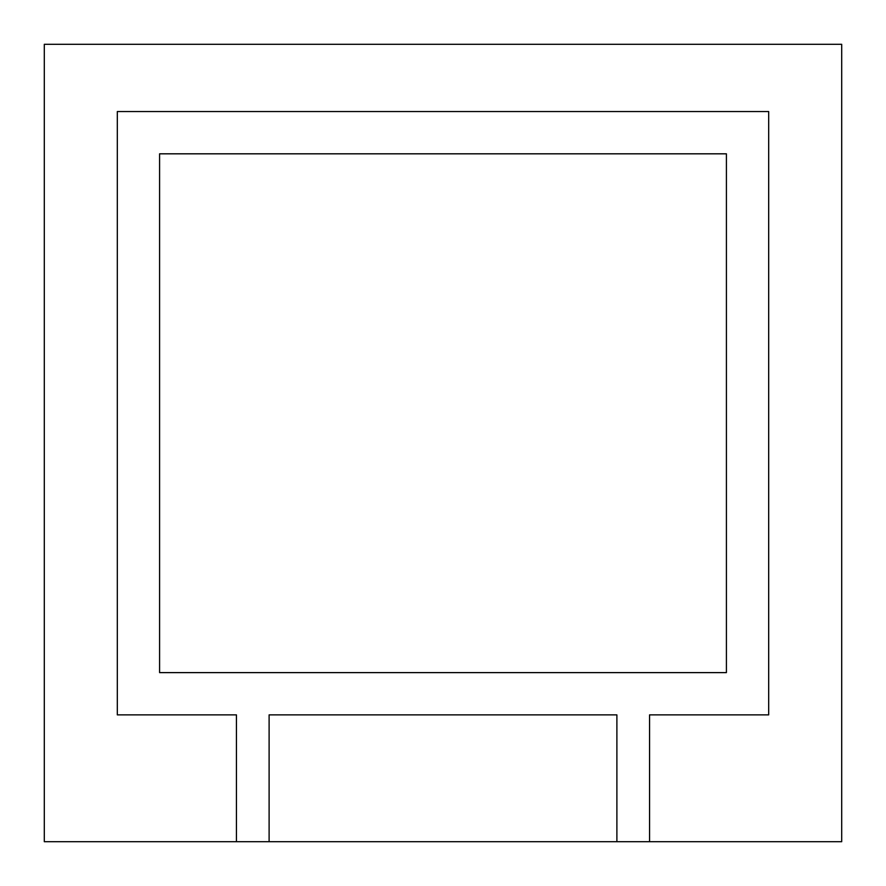 <?xml version="1.0" encoding="UTF-8"?>
<svg xmlns="http://www.w3.org/2000/svg" width="886" height="886" viewBox="0 0 886 886"><rect width="100%" height="100%" fill="white"/><g stroke="black" fill="none" stroke-linecap="round" stroke-linejoin="round"><path stroke-width="1.33" d="M269.111 841.7L841.7 841.7L841.7 44.3L44.3 44.3L44.3 841.7L269.111 841.7L269.111 714.88L616.889 714.88L616.889 841.7M649.56 841.7L649.56 714.88L768.683 714.88L768.683 111.547L117.317 111.547L117.317 714.88L236.44 714.88L236.44 841.7M159.591 153.821L159.591 672.618L726.409 672.618L726.409 153.821L159.591 153.821"/></g></svg>
